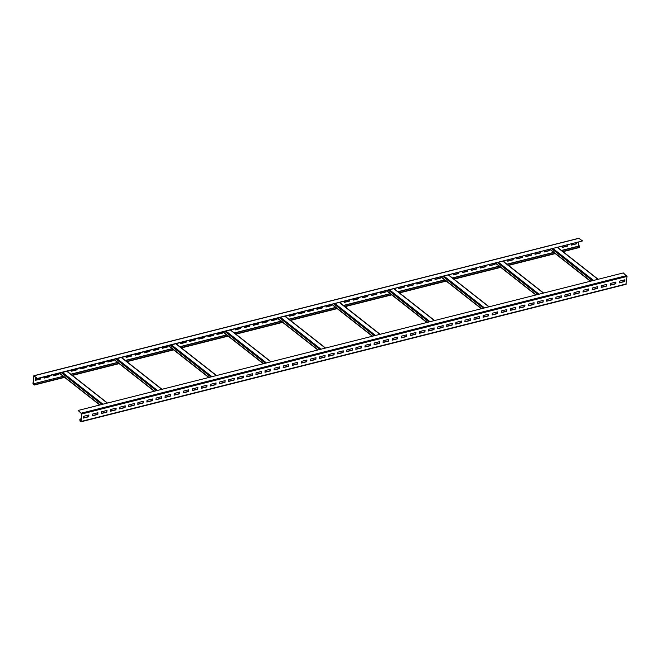 <?xml version="1.0" encoding="UTF-8"?>
<svg xmlns="http://www.w3.org/2000/svg" width="660" height="660" viewBox="0 0 660 660"><rect width="100%" height="100%" fill="white"/><g stroke="black" fill="none" stroke-linecap="round" stroke-linejoin="round"><path stroke-width="0.99" d="M79.852 419.149L80.075 421.162L81.205 421.435L81.832 413.96L78.144 410.454L81.493 413.391L81.023 421.294L80.099 420.874L79.852 419.149L81.229 418.803M625.961 284.212L627 276.449L623.312 272.935L78.144 410.454M624.797 281.507L624.938 279.782L619.492 281.16L619.344 282.884L624.797 281.507L624.748 279.832M615.714 283.8L615.854 282.076L610.401 283.453L610.261 285.178L615.714 283.8L615.656 282.125M606.622 286.093L606.771 284.369L601.318 285.739L601.169 287.463L606.622 286.093L606.573 284.419M597.539 288.387L597.679 286.654L592.235 288.032L592.086 289.757L597.539 288.387L597.49 286.704M588.456 290.672L588.596 288.948L583.143 290.326L583.003 292.05L588.456 290.672L588.398 288.998M579.364 292.966L579.513 291.241L574.06 292.619L573.911 294.343L579.364 292.966L579.315 291.291M570.281 295.259L570.421 293.535L564.976 294.913L564.828 296.637L570.281 295.259L570.232 293.584M561.19 297.553L561.338 295.828L555.885 297.198L555.745 298.922L561.19 297.553L561.14 295.878M552.106 299.846L552.255 298.114L546.802 299.491L546.653 301.216L552.106 299.846L552.057 298.163M543.023 302.132L543.163 300.407L537.718 301.785L537.57 303.509L543.023 302.132L542.965 300.457M533.932 304.425L534.08 302.701L528.627 304.078L528.487 305.803L533.932 304.425L533.882 302.75M524.848 306.718L524.997 304.994L519.544 306.372L519.395 308.096L524.848 306.718L524.799 305.044M515.765 309.012L515.905 307.288L510.452 308.657L510.312 310.382L515.765 309.012L515.707 307.337M506.674 311.305L506.822 309.573L501.369 310.951L501.229 312.675L506.674 311.305L506.624 309.623M497.59 313.591L497.739 311.866L492.286 313.244L492.137 314.968L497.59 313.591L497.541 311.916M488.507 315.884L488.647 314.16L483.194 315.538L483.054 317.262L488.507 315.884L488.449 314.209M479.416 318.178L479.564 316.453L474.111 317.831L473.971 319.555L479.416 318.178L479.366 316.503M470.332 320.471L470.481 318.747L465.028 320.116L464.879 321.841L470.332 320.471L470.283 318.796M461.249 322.765L461.389 321.032L455.936 322.41L455.796 324.134L461.249 322.765L461.191 321.09M452.158 325.05L452.306 323.326L446.853 324.703L446.704 326.428L452.158 325.05L452.108 323.375M443.074 327.343L443.215 325.619L437.77 326.997L437.621 328.721L443.074 327.343L443.025 325.669M433.991 329.637L434.132 327.913L428.678 329.29L428.538 331.015L433.991 329.637L433.933 327.962M424.9 331.93L425.048 330.206L419.595 331.576L419.447 333.3L424.9 331.93L424.85 330.256M415.816 334.224L415.957 332.5L410.512 333.869L410.363 335.593L415.816 334.224L415.767 332.549M406.733 336.509L406.873 334.785L401.42 336.163L401.28 337.887L406.733 336.509L406.675 334.834M397.642 338.803L397.79 337.078L392.337 338.456L392.188 340.18L397.642 338.803L397.592 337.128M388.558 341.096L388.699 339.372L383.254 340.75L383.105 342.474L388.558 341.096L388.509 339.421M379.467 343.39L379.615 341.665L374.162 343.035L374.022 344.767L379.467 343.39L379.417 341.715M370.384 345.683L370.532 343.959L365.079 345.328L364.93 347.053L370.384 345.683L370.334 344.008M361.3 347.968L361.441 346.244L355.996 347.622L355.847 349.346L361.3 347.968L361.243 346.294M352.209 350.262L352.358 348.538L346.904 349.915L346.764 351.64L352.209 350.262L352.159 348.587M343.126 352.555L343.274 350.831L337.821 352.209L337.673 353.933L343.126 352.555L343.076 350.881M334.042 354.849L334.183 353.125L328.729 354.494L328.589 356.227L334.042 354.849L333.985 353.174M324.951 357.142L325.099 355.418L319.646 356.788L319.506 358.512L324.951 357.142L324.901 355.468M315.868 359.428L316.016 357.703L310.563 359.081L310.414 360.805L315.868 359.428L315.818 357.753M306.784 361.721L306.925 359.997L301.471 361.375L301.331 363.099L306.784 361.721L306.727 360.046M297.693 364.015L297.841 362.29L292.388 363.668L292.248 365.392L297.693 364.015L297.643 362.34M288.61 366.308L288.758 364.584L283.305 365.953L283.156 367.686L288.61 366.308L288.56 364.633M279.526 368.602L279.667 366.877L274.213 368.247L274.073 369.971L279.526 368.602L279.469 366.927M270.435 370.887L270.584 369.163L265.13 370.54L264.99 372.265L270.435 370.887L270.385 369.212M261.352 373.18L261.5 371.456L256.047 372.834L255.898 374.558L261.352 373.18L261.302 371.506M252.268 375.474L252.409 373.75L246.955 375.127L246.815 376.852L252.268 375.474L252.211 373.799M243.177 377.767L243.325 376.043L237.872 377.413L237.724 379.145L243.177 377.767L243.127 376.093M234.094 380.061L234.234 378.337L228.789 379.706L228.64 381.43L234.094 380.061L234.044 378.386M225.011 382.346L225.151 380.622L219.697 382L219.557 383.724L225.011 382.346L224.953 380.671M215.919 384.64L216.067 382.915L210.614 384.293L210.466 386.017L215.919 384.64L215.87 382.965M206.836 386.933L206.976 385.209L201.531 386.587L201.382 388.311L206.836 386.933L206.786 385.258M197.752 389.227L197.893 387.502L192.439 388.872L192.299 390.604L197.752 389.227L197.695 387.552M188.661 391.52L188.81 389.796L183.356 391.165L183.208 392.89L188.661 391.52L188.612 389.846M179.578 393.814L179.718 392.081L174.273 393.459L174.124 395.183L179.578 393.814L179.528 392.131M170.486 396.099L170.635 394.375L165.181 395.752L165.041 397.477L170.486 396.099L170.437 394.424M161.403 398.392L161.551 396.668L156.098 398.046L155.95 399.77L161.403 398.392L161.353 396.718M152.32 400.686L152.46 398.962L147.015 400.339L146.867 402.064L152.32 400.686L152.262 399.011M143.228 402.979L143.377 401.255L137.923 402.625L137.783 404.349L143.228 402.979L143.179 401.305M134.145 405.273L134.293 403.54L128.84 404.918L128.692 406.642L134.145 405.273L134.095 403.59M125.062 407.558L125.202 405.834L119.749 407.212L119.608 408.936L125.062 407.558L125.004 405.883M115.97 409.852L116.119 408.127L110.665 409.505L110.525 411.229L115.97 409.852L115.921 408.177M106.887 412.145L107.035 410.421L101.582 411.799L101.434 413.523L106.887 412.145L106.837 410.471M97.804 414.439L97.944 412.714L92.491 414.084L92.35 415.808L97.804 414.439L97.746 412.764M88.712 416.732L88.861 415L83.407 416.377L83.267 418.102L88.712 416.732L88.663 415.049M37.414 378.436L33.808 376.216L33.181 383.691L34.163 384.722L34.543 383.534L34.246 385.036L33 383.551L33.825 375.721L37.414 378.436L582.582 240.925L62.469 372.397L102.927 404.2M37.389 378.724L62.469 372.397M619.361 282.695L624.616 281.366M610.277 284.98L615.533 283.66M601.186 287.273L606.441 285.945M592.102 289.567L597.358 288.238M583.019 291.86L588.274 290.532M573.928 294.154L579.183 292.825M564.844 296.439L570.1 295.119M555.761 298.733L561.016 297.412M546.67 301.026L551.925 299.698M537.587 303.32L542.842 301.991M528.503 305.613L533.759 304.285M519.412 307.898L524.667 306.578M510.329 310.192L515.584 308.872M501.245 312.485L506.492 311.157M492.154 314.779L497.409 313.45M483.07 317.072L488.326 315.744M473.979 319.358L479.234 318.037M464.896 321.651L470.151 320.331M455.812 323.945L461.068 322.616M446.721 326.238L451.976 324.91M437.638 328.531L442.893 327.203M428.555 330.817L433.81 329.497M419.463 333.11L424.718 331.79M410.38 335.404L415.635 334.075M401.296 337.697L406.552 336.369M392.205 339.991L397.46 338.662M383.122 342.276L388.377 340.956M374.038 344.57L379.294 343.249M364.947 346.863L370.202 345.535M355.864 349.156L361.119 347.828M346.78 351.45L352.036 350.122M337.689 353.735L342.944 352.415M328.606 356.029L333.861 354.709M319.522 358.322L324.769 356.994M310.431 360.616L315.686 359.287M301.348 362.909L306.603 361.581M292.256 365.195L297.512 363.874M283.173 367.488L288.428 366.168M274.09 369.781L279.345 368.453M264.998 372.075L270.253 370.747M255.915 374.368L261.17 373.04M246.832 376.662L252.087 375.334M237.74 378.947L242.995 377.627M228.657 381.241L233.912 379.912M219.574 383.534L224.829 382.206M210.482 385.828L215.737 384.499M201.399 388.121L206.654 386.793M192.316 390.406L197.571 389.087M183.224 392.7L188.48 391.372M174.141 394.993L179.396 393.665M165.058 397.287L170.313 395.959M155.966 399.58L161.221 398.252M146.883 401.866L152.138 400.546M137.8 404.159L143.055 402.839M128.708 406.453L133.963 405.124M119.625 408.746L124.88 407.418M110.542 411.04L115.789 409.712M101.45 413.325L106.706 412.005M92.367 415.618L97.622 414.298M83.275 417.912L88.531 416.584M80.033 419.29L81.213 418.993M578.68 242.187L578.35 246.18L561.454 250.445L579.529 245.883L579.208 247.467M578.845 238.367L582.582 240.925M34.543 383.534L63.244 376.299M70.983 374.344L117.761 362.546M125.499 360.591L172.276 348.793M180.015 346.846L226.792 335.041M234.531 333.094L281.308 321.296M289.055 319.341L335.825 307.543M343.571 305.588L390.349 293.791M398.087 291.835L444.865 280.038M452.603 278.083L499.381 266.285M507.119 264.338L553.897 252.532M561.635 250.585L579.711 246.023M571.337 244.951L576.592 243.623L576.667 242.698M562.254 247.236L567.509 245.916L567.583 244.992M558.434 248.069L558.5 247.277M544.079 251.823L549.334 250.495L549.409 249.571M534.996 254.116L540.251 252.788L540.326 251.864M525.904 256.41L531.16 255.082L531.242 254.158M516.821 258.695L522.077 257.375L522.151 256.451M507.738 260.989L512.985 259.661L513.067 258.736M503.918 261.814L503.984 261.03M489.563 265.576L494.818 264.248L494.893 263.323M480.472 267.869L485.727 266.541L485.809 265.617M471.388 270.154L476.644 268.834L476.718 267.911M462.305 272.448L467.56 271.128L467.635 270.196M453.214 274.741L458.469 273.413L458.552 272.489M449.394 275.566L449.46 274.783M435.047 279.328L440.303 278L440.377 277.076M425.956 281.614L431.211 280.294L431.293 279.37M416.873 283.907L422.128 282.587L422.202 281.655M407.789 286.201L413.044 284.873L413.119 283.948M398.698 288.494L403.953 287.166L404.036 286.242M394.878 289.319L394.944 288.536M380.531 293.073L385.786 291.753L385.861 290.829M371.44 295.366L376.695 294.046L376.777 293.114M362.356 297.66L367.612 296.332L367.686 295.408M353.273 299.953L358.528 298.625L358.603 297.701M344.182 302.247L349.437 300.919L349.519 299.995M340.362 303.072L340.428 302.288M326.015 306.826L331.271 305.506L331.345 304.573M316.924 309.119L322.179 307.791L322.262 306.867M307.84 311.413L313.096 310.084L313.17 309.161M298.757 313.706L304.004 312.378L304.087 311.454M289.666 315.991L294.921 314.671L295.003 313.748M285.846 316.825L285.912 316.033M271.491 320.578L276.746 319.25L276.829 318.326M262.408 322.872L267.663 321.544L267.737 320.62M253.325 325.165L258.58 323.837L258.654 322.913M244.233 327.451L249.488 326.131L249.571 325.207M235.15 329.744L240.405 328.424L240.479 327.492M231.33 330.569L231.396 329.786M216.975 334.331L222.23 333.003L222.313 332.079M207.892 336.625L213.147 335.296L213.221 334.373M198.808 338.91L204.064 337.59L204.138 336.666M189.717 341.203L194.972 339.883L195.055 338.959M180.634 343.497L185.889 342.169L185.963 341.245M176.814 344.322L176.88 343.538M162.459 348.084L167.714 346.756L167.797 345.832M153.376 350.377L158.631 349.049L158.705 348.125M144.292 352.663L149.548 351.343L149.622 350.419M135.201 354.956L140.456 353.628L140.539 352.704M126.118 357.25L131.373 355.921L131.447 354.998M122.298 358.075L122.364 357.291M107.943 361.837L113.198 360.508L113.281 359.584M98.86 364.122L104.115 362.802L104.189 361.878M89.768 366.415L95.023 365.087L95.106 364.163M80.685 368.709L85.94 367.381L86.014 366.457M71.602 371.002L76.857 369.674L76.931 368.75M67.782 371.827L67.848 371.044M53.427 375.581L58.682 374.261L58.756 373.337M44.344 377.875L49.599 376.546L49.673 375.623M35.252 380.168L40.508 378.84L40.59 377.916M571.411 244.018L571.321 245.14L576.774 243.763L576.865 242.649M562.328 246.312L562.237 247.434L567.683 246.056L567.781 244.942M558.616 248.209L558.69 247.228M544.154 250.899L544.063 252.013L549.516 250.635L549.607 249.521M535.07 253.192L534.98 254.306L540.424 252.928L540.523 251.815M525.987 255.478L525.888 256.6L531.341 255.222L531.432 254.108M516.895 257.771L516.805 258.893L522.258 257.515L522.349 256.402M507.812 260.065L507.721 261.178L513.166 259.809L513.265 258.687M504.091 261.962L504.174 260.98M489.637 264.652L489.547 265.765L495 264.388L495.091 263.274M480.554 266.937L480.463 268.059L485.909 266.681L486.007 265.567M471.471 269.23L471.372 270.352L476.825 268.975L476.916 267.861M462.38 271.524L462.289 272.638L467.742 271.268L467.833 270.146M453.296 273.817L453.197 274.931L458.651 273.562L458.749 272.44M449.576 275.707L449.658 274.733M435.121 278.396L435.031 279.518L440.484 278.14L440.575 277.027M426.038 280.69L425.939 281.812L431.392 280.434L431.491 279.32M416.947 282.983L416.856 284.097L422.309 282.727L422.4 281.605M407.863 285.277L407.773 286.39L413.226 285.021L413.317 283.899M398.78 287.57L398.681 288.684L404.135 287.306L404.233 286.192M395.06 289.459L395.142 288.486M380.605 292.149L380.515 293.271L385.968 291.893L386.059 290.779M371.522 294.442L371.423 295.556L376.876 294.187L376.975 293.065M362.431 296.736L362.34 297.85L367.793 296.48L367.884 295.358M353.347 299.029L353.257 300.143L358.702 298.765L358.801 297.652M344.264 301.323L344.165 302.437L349.618 301.059L349.709 299.945M340.543 303.212L340.626 302.239M326.089 305.902L325.999 307.015L331.444 305.646L331.543 304.524M317.006 308.195L316.907 309.309L322.361 307.939L322.451 306.817M307.915 310.489L307.824 311.602L313.277 310.225L313.368 309.111M298.832 312.782L298.741 313.896L304.186 312.518L304.285 311.404M289.748 315.067L289.649 316.189L295.102 314.812L295.193 313.698M286.027 316.965L286.11 315.983M271.573 319.654L271.483 320.768L276.928 319.399L277.027 318.277M262.49 321.948L262.391 323.062L267.844 321.684L267.935 320.57M253.399 324.241L253.308 325.355L258.761 323.977L258.852 322.864M244.315 326.527L244.216 327.649L249.67 326.271L249.769 325.157M235.224 328.82L235.133 329.942L240.587 328.564L240.677 327.442M231.511 330.718L231.594 329.736M217.058 333.407L216.959 334.521L222.412 333.143L222.511 332.029M207.966 335.701L207.875 336.814L213.328 335.437L213.419 334.323M198.883 337.986L198.792 339.108L204.245 337.73L204.336 336.616M189.799 340.279L189.7 341.401L195.154 340.024L195.253 338.902M180.708 342.573L180.617 343.687L186.07 342.317L186.161 341.195M176.995 344.471L177.078 343.489M162.542 347.16L162.442 348.274L167.896 346.896L167.995 345.782M153.45 349.445L153.359 350.567L158.812 349.189L158.903 348.076M144.367 351.739L144.276 352.861L149.721 351.483L149.82 350.369M135.283 354.032L135.185 355.146L140.638 353.776L140.728 352.654M126.192 356.326L126.101 357.439L131.554 356.062L131.645 354.948M122.48 358.215L122.562 357.241M108.025 360.904L107.926 362.026L113.38 360.649L113.47 359.535M98.934 363.198L98.843 364.32L104.296 362.942L104.387 361.828M89.851 365.491L89.76 366.605L95.205 365.236L95.304 364.114M80.767 367.785L80.668 368.899L86.122 367.521L86.212 366.407M71.676 370.078L71.585 371.192L77.038 369.814L77.129 368.701M67.963 371.968L68.046 370.994M53.509 374.657L53.41 375.779L58.864 374.401L58.954 373.288M44.418 376.951L44.327 378.064L49.781 376.695L49.871 375.573M36.811 378.271L35.384 378.634L35.236 380.358L40.689 378.988L40.788 377.866M34.361 383.394L33.181 383.691M70.801 374.203L117.579 362.406L70.801 374.203M125.317 360.451L172.095 348.653L125.317 360.451M179.833 346.698L226.611 334.9L179.833 346.698M234.358 332.953L281.127 321.148L234.349 332.945M288.874 319.201L335.651 307.395L288.874 319.201M343.39 305.448L390.167 293.65L343.39 305.448M397.906 291.695L444.683 279.898L397.906 291.695M452.422 277.942L499.199 266.145L452.422 277.942M506.938 264.19L553.715 252.392L506.938 264.19M81.205 421.435L626.373 283.924M81.832 413.96L627 276.449M81.518 413.102L626.687 275.591M66.825 371.299L107.291 403.103M61.331 372.685L101.788 404.489M59.557 373.131L100.023 404.935M80.099 420.874L81.081 420.626M79.942 420.445L81.122 420.148M557.477 247.541L597.943 279.337M551.983 248.927L592.441 280.723M553.113 248.638L593.579 280.442M550.209 249.373L590.675 281.168M502.961 261.286L543.419 293.089M497.467 262.672L537.925 294.475M498.597 262.391L539.063 294.187M495.693 263.125L536.151 294.921M448.445 275.038L488.903 306.842M442.951 276.424L483.409 308.228M444.081 276.144L484.547 307.939M441.177 276.87L481.635 308.674M393.929 288.791L434.387 320.595M388.426 290.177L428.893 321.981M389.565 289.888L430.031 321.692M386.661 290.623L427.119 322.426M339.413 302.544L379.871 334.339M333.911 303.93L374.377 335.734M335.049 303.641L375.507 335.445M332.145 304.375L372.603 336.179M284.897 316.297L325.355 348.092M279.394 317.683L319.861 349.478M280.533 317.394L320.991 349.198M277.629 318.128L318.087 349.932M230.373 330.041L270.839 361.845M224.878 331.435L265.345 363.231M226.017 331.147L266.475 362.942M223.113 331.881L263.571 363.676M175.857 343.794L216.323 375.598M170.362 345.18L210.829 376.984M171.501 344.899L211.959 376.695M168.589 345.634L209.055 377.429M121.341 357.547L161.807 389.35M115.846 358.933L156.304 390.736M116.985 358.644L157.443 390.448M114.073 359.378L154.539 391.182M34.444 384.689L64.325 377.149M72.072 375.193L118.849 363.396M126.588 361.449L173.365 349.643M181.104 347.696L227.882 335.899M235.62 333.943L282.397 322.146M290.136 320.191L336.913 308.393M344.652 306.438L391.429 294.64M399.168 292.693L445.945 280.888M453.684 278.941L500.462 267.143M508.2 265.188L554.977 253.39M562.716 251.435L579.612 247.178M34.039 375.787L579.208 238.268M33.338 384.12L34.32 383.873M626.175 284.278L81.007 421.789M67.04 371.242L107.506 403.046M59.301 373.197L99.759 405.001M557.692 247.483L598.15 279.287M549.953 249.439L590.411 281.234M503.176 261.236L543.634 293.032M495.437 263.183L535.895 294.987M448.66 274.989L489.118 306.784M440.921 276.936L481.379 308.74M394.144 288.733L434.602 320.537M386.397 290.689L426.863 322.492M339.628 302.486L380.086 334.29M331.881 304.441L372.347 336.245M285.103 316.239L325.57 348.043M277.365 318.194L317.831 349.99M230.587 329.992L271.054 361.796M222.849 331.947L263.315 363.742M176.071 343.745L216.538 375.54M168.333 345.691L208.799 377.495M121.555 357.497L162.022 389.293M113.817 359.444L154.275 391.248M34.246 385.036L64.622 377.38M72.361 375.424L119.138 363.627M126.877 361.672L173.654 349.874M181.393 347.919L228.17 336.121M235.909 334.174L282.686 322.369M290.425 320.422L337.202 308.624M344.941 306.669L391.718 294.871M399.457 292.916L446.234 281.119M453.973 279.163L500.75 267.366M508.489 265.419L555.266 253.613M563.013 251.666L579.414 247.525M33.825 375.721L578.993 238.21"/></g></svg>
